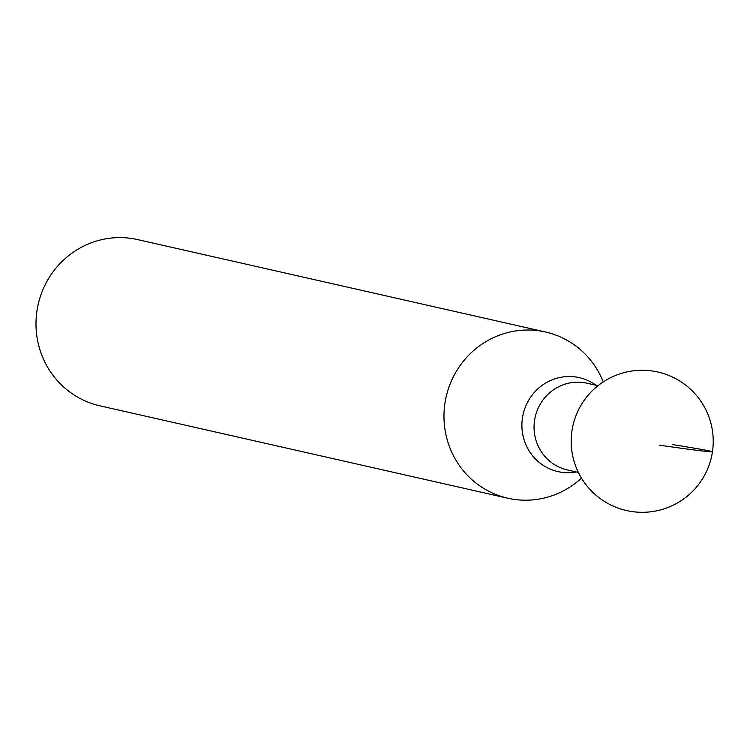 <?xml version="1.0" encoding="UTF-8"?>
<svg xmlns="http://www.w3.org/2000/svg" width="750" height="750" viewBox="0 0 750 750"><rect width="100%" height="100%" fill="white"/><g stroke="black" fill="none" stroke-linecap="round" stroke-linejoin="round"><path stroke-width="1.12" d="M603.272 381.9A85.219 82.584 102.8 0 0 545.513 331.997A85.219 82.584 102.8 0 0 539.278 330.844A85.219 82.584 102.8 0 0 445.481 400.078A85.219 82.584 102.8 0 0 507.853 498.234A85.219 82.584 102.8 0 0 514.087 499.387A85.219 82.584 102.8 0 0 581.475 478.097M507.853 498.234L99.872 405.816A85.219 82.584 -77.2 0 1 37.5 307.65A85.219 82.584 -77.2 0 1 131.297 238.425A85.219 82.584 -77.2 0 1 137.531 239.578L545.513 331.997M659.316 445.162A71.016 1.35 8.5 0 0 712.078 451.866A71.016 1.35 8.5 0 0 672.891 444.647M596.044 385.247A48.178 46.688 102.8 0 0 575.784 376.978A48.178 46.688 102.8 0 0 522.45 417.947A48.178 46.688 102.8 0 0 561.544 472.275A48.178 46.688 102.8 0 0 576.394 471.966M578.372 472.416L567.375 469.922A44.456 43.078 -77.2 0 1 534.844 418.716A44.456 43.078 -77.2 0 1 583.772 382.603A44.456 43.078 -77.2 0 1 587.025 383.203L598.022 385.697M652.369 370.997A71.016 71.016 0 0 0 571.922 431.128A71.016 71.016 0 0 0 632.053 511.575A71.016 71.016 0 0 0 712.5 451.444A71.016 71.016 0 0 0 652.369 370.997"/></g></svg>

